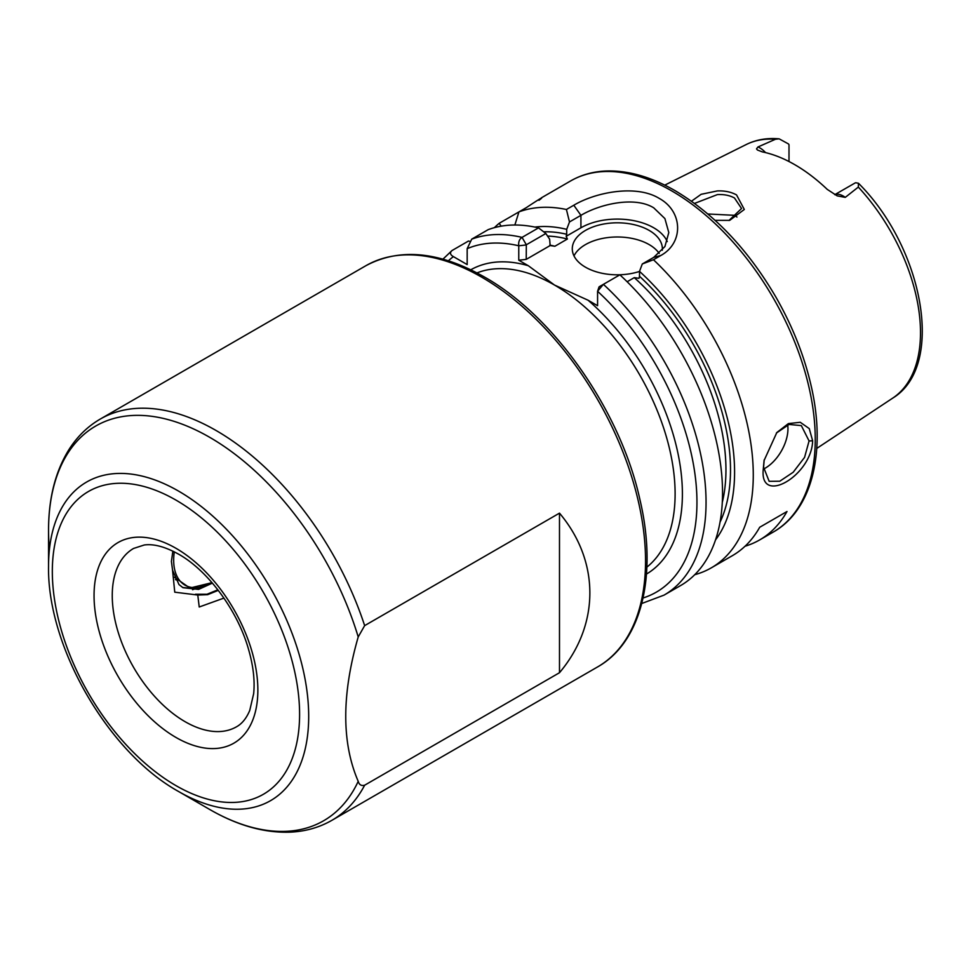 <?xml version="1.0" encoding="UTF-8"?>
<svg xmlns="http://www.w3.org/2000/svg" width="971" height="971" viewBox="0 0 971 971"><rect width="100%" height="100%" fill="white"/><g stroke="black" fill="none" stroke-linecap="round" stroke-linejoin="round"><path stroke-width="1.46" d="M728.954 220.49L741.553 208.522L734.489 197.999C729.779 195.389 724.075 194.261 717.411 194.588L694.544 203.412M691.473 201.203L701.135 194.309L717.278 190.935C724.73 190.619 731.151 191.955 736.552 194.928L744.32 209.469L729.67 220.368L715.117 220.356M764.213 459.829L763.57 467.221L769.153 481.325L779.786 481.215L793.186 472.258L804.571 457.377L809.074 440.955L801.33 425.601L789.047 424.448L776.399 433.042M812.642 440.773C811.792 475.717 759.371 506.025 763.267 469.284L764.08 460.521L776.824 432.532L788.379 423.599L800.274 422.288L809.268 428.624L812.642 440.773L809.074 440.955M212.394 583.11L198.57 589.409L182.961 587.686L179.004 584.578L172.571 570.244L171.406 561.432L172.862 551.127M834.829 194.71A18.534 10.705 60 0 1 843.241 196.033A18.534 10.705 60 0 1 845.256 197.38L837.16 195.863L827.243 189.381A148.09 85.497 -120 0 0 794.776 164.682A148.09 85.497 -120 0 0 762.308 151.889L757.453 150.007L756.518 148.866L757.963 146.973A18.534 10.705 60 0 1 759.965 147.956A18.534 10.705 60 0 1 765.536 152.605M845.256 197.38L858.328 187.087L858.461 183.252L855.694 182.742A18.534 10.705 -120 0 0 855.16 182.936L834.744 194.673M788.998 161.526L788.998 144.74A18.534 10.705 -120 0 0 788.476 143.939L779.143 138.841L775.465 139.254L757.963 146.973M763.619 469.017A32.177 18.57 120 0 0 787.954 428.757A32.177 18.57 120 0 0 787.687 424.897M662.295 250.239A45.042 26.011 0 0 0 662.368 248.807A45.042 26.011 0 0 0 649.174 230.418A45.042 26.011 0 0 0 600.09 224.787A45.042 26.011 0 0 0 572.283 248.807A45.042 26.011 0 0 0 585.477 267.195A45.042 26.011 0 0 0 639.501 271.443M659.212 253.431A45.042 26.011 0 0 0 649.174 244.607A45.042 26.011 0 0 0 573.982 255.907M667.259 241.573A51.475 29.725 0 0 0 653.726 227.797A51.475 29.725 0 0 0 580.925 227.797L566.178 236.305L567.392 239.024A176.965 102.173 -120 0 0 547.559 236.074M653.459 259.743L642.292 263.978L653.726 257.376L664.917 246.549L668.801 232.555L664.904 218.584L653.726 207.83C634.731 196.033 599.969 203.983 580.925 215.344L569.492 221.946L566.421 209.493L573.8 205.233C595.842 192.1 636.284 184.332 659.188 198.375C683.026 211.399 683.875 242.847 660.838 255.482L653.459 259.743A202.696 117.03 60 0 1 711.294 567.853A202.696 117.03 60 0 1 694.75 574.698M707.883 213.984L734.489 215.319L736.965 217.031M358.214 781.327C359.197 784.799 361.346 786.097 364.647 785.211L559.49 672.721C599.981 624.644 599.981 561.202 559.49 513.137L364.647 625.627L358.214 636.94C341.598 694.714 341.598 742.851 358.214 781.327A227.894 131.571 -120 0 1 209.687 809.462A227.894 131.571 -120 0 0 209.687 809.462L209.687 809.462C237.397 825.471 264.185 833.033 290.05 832.159C305.343 831.492 319.313 827.535 331.948 820.289A231.656 133.743 60 0 0 364.647 785.211M178.615 791.523L209.687 809.462L178.615 791.523C108.267 752.598 47.081 646.625 48.55 566.227A183.944 106.203 60 0 1 178.615 491.132A183.944 106.203 60 0 1 308.693 716.416A183.944 106.203 60 0 1 178.615 791.523M541.393 197.829L570.572 180.97A202.696 117.03 -120 0 1 671.92 191.02A202.696 117.03 -120 0 1 804.34 369.635A202.696 117.03 -120 0 1 773.268 532.059L759.625 539.949A202.696 117.03 60 0 0 786.995 511.511L759.698 527.265A202.696 117.03 60 0 1 732.328 555.703L711.294 567.853M759.625 539.949A202.696 117.03 60 0 1 745.048 546.224M172.571 570.244L174.756 592.189L197.781 595.041L199.225 606.996L223.925 598.1M549.829 245.093A176.965 102.173 60 0 1 554.878 246.258L550.156 245.554L549.635 239.194L545.848 233.501L526.318 244.777L526.221 259.378L518.769 260.216L518.769 245.784C518.296 241.937 519.388 239.133 522.046 237.385L538.529 227.869L545.848 233.501M543.663 231.814A180.181 104.031 60 0 1 566.7 234.254L566.178 236.305M554.878 246.258L567.392 239.024M210.076 583.753L197.878 589.009L182.609 587.479M218.293 590.356L207.673 594.665L197.781 595.041M217.868 589.81L206.981 594.264L195.474 594.264M494.397 227.663A202.696 117.03 60 0 1 499.203 223.294L501.133 226.182M514.861 225.017L518.939 211.896L499.203 223.294M538.954 200.342C545.216 195.487 541.005 197.926 526.318 207.636L518.939 211.896A202.696 117.03 60 0 1 566.421 209.493M534.875 227.068A185.959 107.356 60 0 1 566.7 229.338L569.492 221.946M469.527 241.269L468.471 241.039L451.988 250.554C449.646 252.715 450.119 254.742 453.396 256.623L467.172 264.573L467.172 248.673L471.712 239.157L488.195 229.642A202.696 117.03 60 0 1 538.529 227.869M642.292 263.978L639.501 271.37A185.959 107.356 60 0 1 715.506 539.925M639.501 271.37L639.501 276.286A180.181 104.031 60 0 1 720.021 522.204M722.278 502.444A176.965 102.173 -120 0 0 634.269 277.633L627.132 281.748M599.034 286.943L597.578 291.288L599.119 286.809L619.874 274.829A202.696 117.03 60 0 1 680.55 585.598L664.067 595.114A202.696 117.03 60 0 0 603.392 284.345L597.578 291.288L597.578 305.707L588.025 300.197A175.678 101.421 60 0 1 677.758 452.413A175.678 101.421 60 0 1 646.492 574.055M470.814 269.78A175.678 101.421 60 0 1 528.321 265.726L554.526 285.061L588.025 300.197M566.7 234.254L566.7 229.338M528.321 265.726L518.769 260.216M634.269 277.633L638.979 278.337L639.501 276.286M451.988 250.554L442.946 259.148M550.156 245.554L526.221 259.378M526.221 244.959L518.769 245.784A196.263 113.316 -120 0 0 467.172 248.673M786.995 511.511L759.698 527.265M559.49 672.721L559.49 513.137M174.294 551.831A54.692 31.582 120 0 0 173.675 560.109A54.692 31.582 120 0 0 212.006 582.649L189.903 588.05L174.428 577.247M192.537 589.725L210.913 583.28L207.248 585.392M176.176 579.905L175.484 579.59M175.957 548.287A115.828 66.878 60 0 1 257.861 690.15A115.828 66.878 60 0 1 175.957 737.438A115.828 66.878 60 0 1 94.053 595.575A115.828 66.878 60 0 1 175.957 548.287M185.06 721.671A102.962 59.449 -120 0 0 236.536 726.781C242.022 723.747 246.416 718.322 249.729 710.481L253.662 693.682C255.009 680.283 253.213 665.196 248.273 648.41C237.203 609.934 207.563 570.317 178.615 554.186C165.24 546.77 153.794 543.699 144.278 544.986L133.573 548.445A102.962 59.449 -120 0 0 117.794 630.944A102.962 59.449 -120 0 0 185.06 721.671M365.897 265.702C399.639 247.654 439.098 251.392 484.298 276.929C554.502 316.279 620.736 411.352 640.023 500.029C657.695 575.281 641.637 642.219 597.553 666.956A231.656 133.743 -120 0 0 633.068 481.325A231.656 133.743 -120 0 0 481.725 277.184A231.656 133.743 -120 0 0 365.897 265.702L100.292 419.047A231.656 133.743 60 0 1 216.12 430.529A231.656 133.743 60 0 1 364.647 625.627M358.214 636.94A227.894 131.571 -120 0 0 209.687 437.314A227.894 131.571 -120 0 0 48.55 530.36A227.894 131.571 -120 0 0 49.387 549.732M175.957 785.624A174.853 100.948 -120 0 0 299.59 714.243A174.853 100.948 -120 0 0 175.957 500.101A174.853 100.948 -120 0 0 52.325 571.482A174.853 100.948 -120 0 0 175.957 785.624M646.88 567.137A170.52 98.459 -120 0 0 663.824 428.563A170.52 98.459 -120 0 0 554.526 285.061A170.52 98.459 -120 0 0 477.004 272.9M858.461 183.252C923.215 247.666 945.754 366.067 892.701 398.134A146.524 84.598 -120 0 0 858.328 187.087M775.465 139.254A146.524 84.598 -120 0 0 746.274 144.509C756.191 139.642 767.151 137.748 779.143 138.841M471.712 239.157A202.696 117.03 60 0 1 522.046 237.385L526.318 244.777M643.069 597.978A196.263 113.316 -120 0 0 694.581 471.445A196.263 113.316 -120 0 0 597.578 291.288M453.396 256.623A196.263 113.316 -120 0 0 448.396 260.774M573.8 205.233L580.925 215.344L580.925 227.797M653.726 257.376L660.838 255.482M48.55 566.227L48.55 530.36C48.538 498.232 55.432 471.166 69.22 449.172C77.437 436.367 87.791 426.33 100.292 419.047M773.268 532.059C812.509 509.969 826.442 451.03 811.016 385.281C804.109 355.386 792.445 326.062 776.023 297.32C748.156 249.681 714.522 214.142 675.136 190.692C650.57 176.552 627.132 170.01 604.799 171.066C592.261 171.77 580.852 175.071 570.572 180.97M892.701 398.134L816.769 448.42M597.553 666.956L331.948 820.289M641.758 603.501L664.067 595.114M746.274 144.509L664.759 185.133"/></g></svg>
